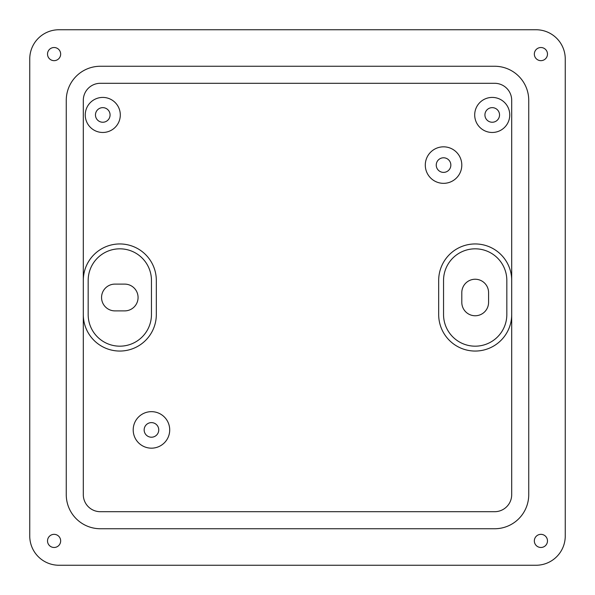 <?xml version="1.0" encoding="UTF-8"?>
<svg xmlns="http://www.w3.org/2000/svg" width="595" height="595" viewBox="0 0 595 595"><rect width="100%" height="100%" fill="white"/><g stroke="black" fill="none" stroke-linecap="round" stroke-linejoin="round"><path stroke-width="0.89" d="M60.66 540.907A6.575 6.575 0 0 1 54.093 547.482A6.575 6.575 0 0 1 47.518 540.907A6.575 6.575 0 0 1 54.093 534.34A6.575 6.575 0 0 1 60.66 540.907M547.482 540.907A6.575 6.575 0 0 1 540.907 547.482A6.575 6.575 0 0 1 534.34 540.907A6.575 6.575 0 0 1 540.907 534.34A6.575 6.575 0 0 1 547.482 540.907M547.482 54.093A6.575 6.575 0 0 1 540.907 60.66A6.575 6.575 0 0 1 534.34 54.093A6.575 6.575 0 0 1 540.907 47.518A6.575 6.575 0 0 1 547.482 54.093M60.66 54.093A6.575 6.575 0 0 1 54.093 60.66A6.575 6.575 0 0 1 47.518 54.093A6.575 6.575 0 0 1 54.093 47.518A6.575 6.575 0 0 1 60.66 54.093M124.682 284.113A13.388 13.388 0 0 1 138.07 297.5A13.388 13.388 0 0 1 124.682 310.887L114.947 310.887A13.388 13.388 0 0 1 101.559 297.5A13.388 13.388 0 0 1 114.947 284.113L124.682 284.113M144.154 429.917A7.304 7.304 0 0 0 151.457 437.213A7.304 7.304 0 0 0 158.753 429.917A7.304 7.304 0 0 0 151.457 422.614A7.304 7.304 0 0 0 144.154 429.917M436.247 165.083A7.304 7.304 0 0 0 443.543 172.386A7.304 7.304 0 0 0 450.846 165.083A7.304 7.304 0 0 0 443.543 157.787A7.304 7.304 0 0 0 436.247 165.083M461.802 165.083A18.259 18.259 0 0 0 443.543 146.831A18.259 18.259 0 0 0 425.291 165.083A18.259 18.259 0 0 0 443.543 183.342A18.259 18.259 0 0 0 461.802 165.083M169.709 429.917A18.259 18.259 0 0 0 151.457 411.658A18.259 18.259 0 0 0 133.198 429.917A18.259 18.259 0 0 0 151.457 448.169A18.259 18.259 0 0 0 169.709 429.917M95.468 114.947A7.304 7.304 0 0 0 102.771 122.243A7.304 7.304 0 0 0 110.075 114.947A7.304 7.304 0 0 0 102.771 107.643A7.304 7.304 0 0 0 95.468 114.947M484.925 114.947A7.304 7.304 0 0 0 492.229 122.243A7.304 7.304 0 0 0 499.532 114.947A7.304 7.304 0 0 0 492.229 107.643A7.304 7.304 0 0 0 484.925 114.947M509.751 114.947A17.523 17.523 0 0 0 492.229 97.416A17.523 17.523 0 0 0 474.698 114.947A17.523 17.523 0 0 0 492.229 132.469A17.523 17.523 0 0 0 509.751 114.947M120.302 114.947A17.523 17.523 0 0 0 102.771 97.416A17.523 17.523 0 0 0 85.249 114.947A17.523 17.523 0 0 0 102.771 132.469A17.523 17.523 0 0 0 120.302 114.947M83.3 100.339L83.3 494.661A17.039 17.039 0 0 0 100.339 511.7L494.661 511.7A17.039 17.039 0 0 0 511.7 494.661L511.7 100.339A17.039 17.039 0 0 0 494.661 83.3L100.339 83.3A17.039 17.039 0 0 0 83.3 100.339M29.75 536.043A29.207 29.207 0 0 0 58.957 565.25L536.043 565.25A29.207 29.207 0 0 0 565.25 536.043L565.25 58.957A29.207 29.207 0 0 0 536.043 29.75L58.957 29.75A29.207 29.207 0 0 0 29.75 58.957L29.75 536.043M66.261 494.661A34.079 34.079 0 0 0 100.339 528.739L494.661 528.739A34.079 34.079 0 0 0 528.739 494.661L528.739 100.339A34.079 34.079 0 0 0 494.661 66.261L100.339 66.261A34.079 34.079 0 0 0 66.261 100.339L66.261 494.661M83.3 314.539A36.511 36.511 0 0 0 119.811 351.05A36.511 36.511 0 0 0 156.321 314.539L156.321 280.461A36.511 36.511 0 0 0 119.811 243.95A36.511 36.511 0 0 0 83.3 280.461M88.172 280.461L88.172 314.539A31.647 31.647 0 0 0 119.811 346.178A31.647 31.647 0 0 0 151.457 314.539L151.457 280.461A31.647 31.647 0 0 0 119.811 248.822A31.647 31.647 0 0 0 88.172 280.461M511.7 280.461A36.511 36.511 0 0 0 475.189 243.95A36.511 36.511 0 0 0 438.679 280.461L438.679 314.539A36.511 36.511 0 0 0 475.189 351.05A36.511 36.511 0 0 0 511.7 314.539M443.543 280.461L443.543 314.539A31.647 31.647 0 0 0 475.189 346.178A31.647 31.647 0 0 0 506.828 314.539L506.828 280.461A31.647 31.647 0 0 0 475.189 248.822A31.647 31.647 0 0 0 443.543 280.461M461.802 292.628A13.388 13.388 0 0 1 475.189 279.241A13.388 13.388 0 0 1 488.577 292.628L488.577 302.372A13.388 13.388 0 0 1 475.189 315.759A13.388 13.388 0 0 1 461.802 302.372L461.802 292.628"/></g></svg>
